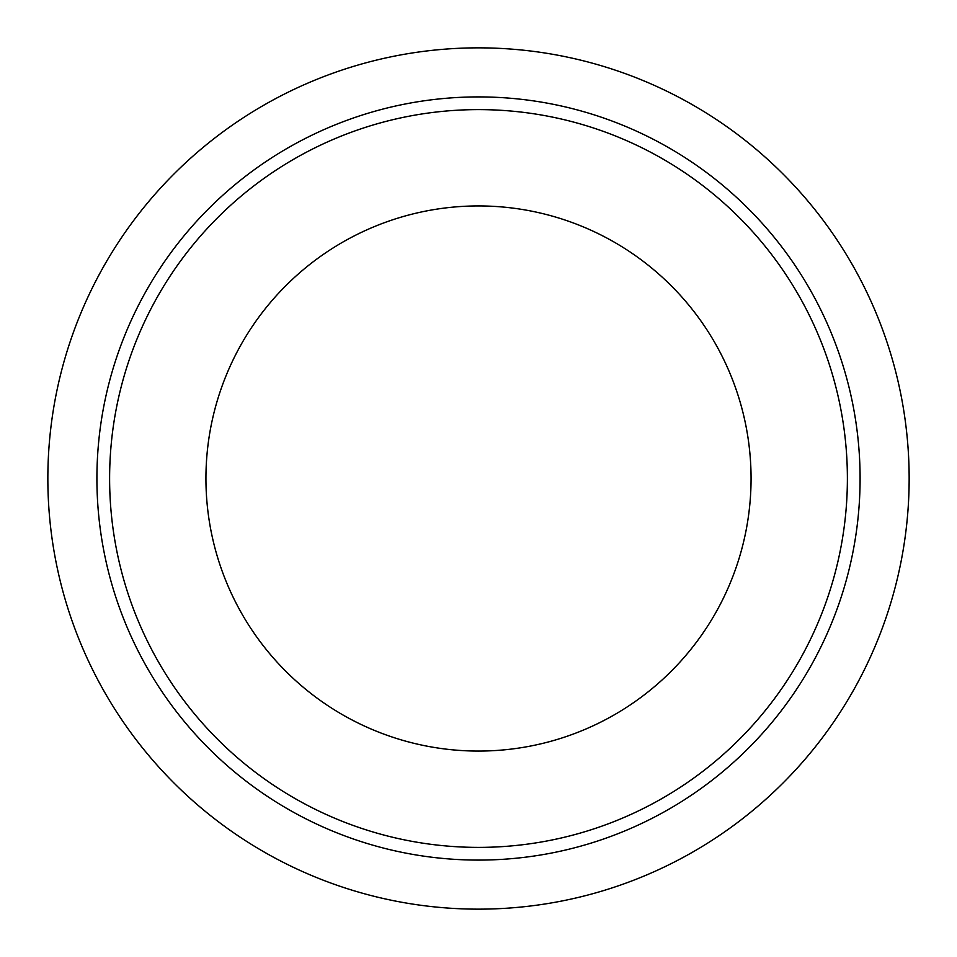 <?xml version="1.0" encoding="UTF-8"?>
<svg xmlns="http://www.w3.org/2000/svg" width="957" height="957" viewBox="0 0 957 957"><rect width="100%" height="100%" fill="white"/><g stroke="black" fill="none" stroke-linecap="round" stroke-linejoin="round"><path stroke-width="1.44" d="M909.15 478.5A430.65 430.65 0 0 1 478.5 909.15A430.65 430.65 0 0 1 47.85 478.5A430.65 430.65 0 0 1 478.5 47.85A430.65 430.65 0 0 1 909.15 478.5M847.388 478.5A368.888 368.888 0 0 1 478.5 847.388A368.888 368.888 0 0 1 109.612 478.5A368.888 368.888 0 0 1 478.5 109.612A368.888 368.888 0 0 1 847.388 478.5M860.092 478.5A381.592 381.592 0 0 1 478.5 860.092A381.592 381.592 0 0 1 96.908 478.5A381.592 381.592 0 0 1 478.5 96.908A381.592 381.592 0 0 1 860.092 478.5M205.934 478.5A272.566 272.566 0 0 1 478.5 205.934A272.566 272.566 0 0 1 751.066 478.5A272.566 272.566 0 0 1 478.5 751.066A272.566 272.566 0 0 1 205.934 478.5"/></g></svg>

